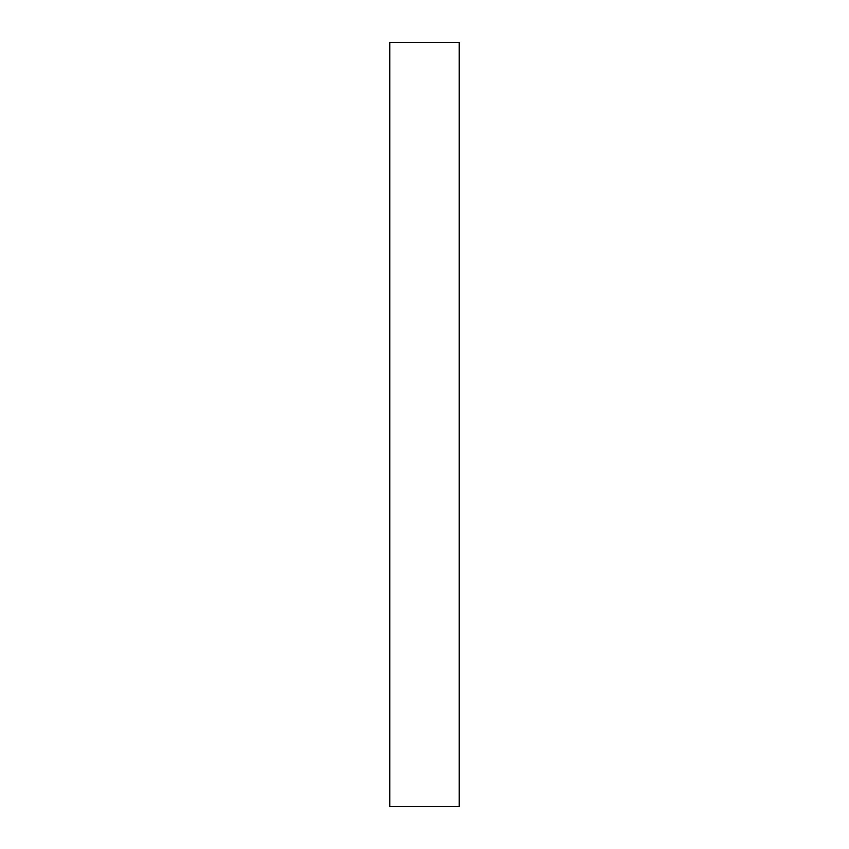 <?xml version="1.0" encoding="UTF-8"?>
<svg xmlns="http://www.w3.org/2000/svg" width="849" height="849" viewBox="0 0 849 849"><rect width="100%" height="100%" fill="white"/><g stroke="black" fill="none" stroke-linecap="round" stroke-linejoin="round"><path stroke-width="1.27" d="M389.765 424.5L389.765 806.55L459.235 806.55L459.235 42.45L389.765 42.45L389.765 424.5"/></g></svg>
